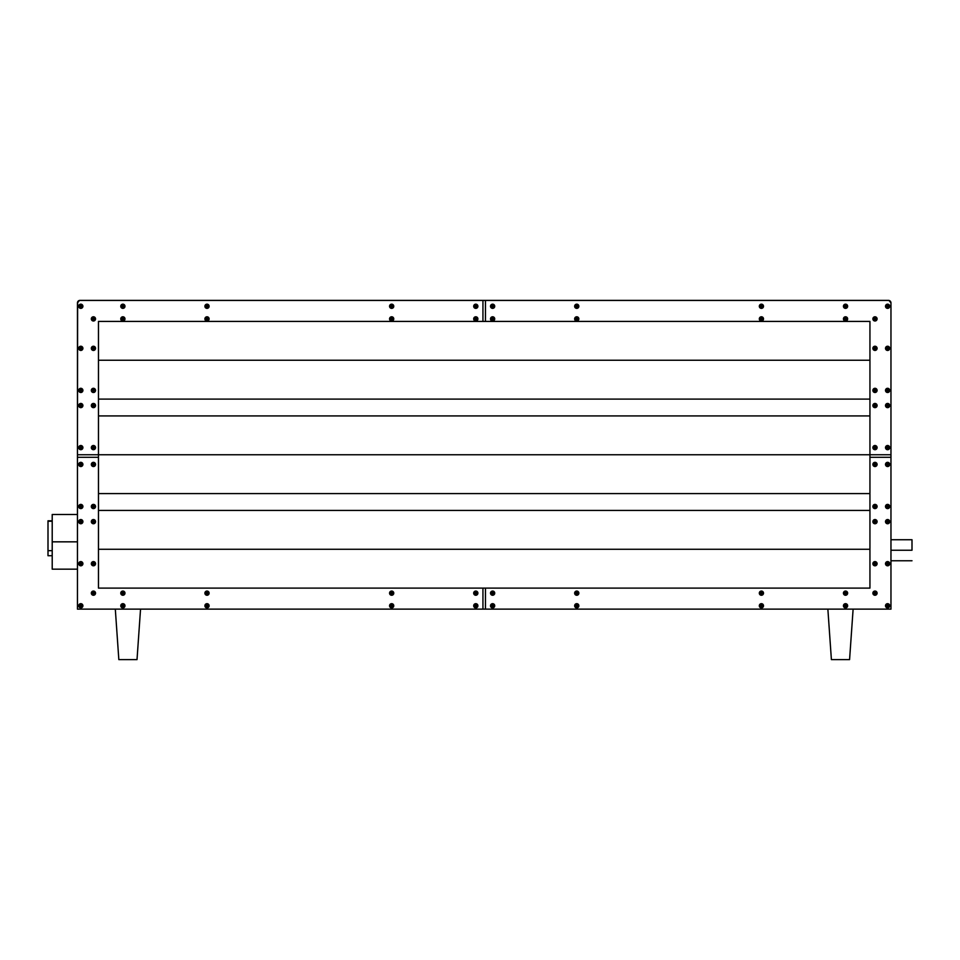 <?xml version="1.0" encoding="UTF-8"?>
<svg xmlns="http://www.w3.org/2000/svg" width="960" height="960" viewBox="0 0 960 960"><rect width="100%" height="100%" fill="white"/><g stroke="black" fill="none" stroke-linecap="round" stroke-linejoin="round"><path stroke-width="1.44" d="M912 550.248L890.964 550.248L912 550.248L912 539.736L912 550.248M52.212 568.656L52.212 541.836L77.448 541.836L52.212 541.836L52.212 569.172L77.448 569.172M885.504 306.276A2.1 2.1 0 0 0 887.604 308.376A2.1 2.1 0 0 0 889.704 306.276L888.444 306.276A0.84 0.84 0 0 1 887.604 307.116A0.84 0.84 0 0 1 886.764 306.276L885.504 306.276L885.66 305.472L887.604 304.176L889.092 304.788L889.704 306.276A2.1 2.1 0 0 1 887.604 308.376A2.1 2.1 0 0 1 885.504 306.276A2.1 2.1 0 0 1 887.604 304.176A2.1 2.1 0 0 1 889.704 306.276L889.092 307.764L887.604 308.376L886.116 307.764L885.504 306.276L887.772 307.104L888.384 305.952L887.436 305.448L886.764 306.276A0.84 0.84 0 0 1 887.604 305.436A0.84 0.84 0 0 1 888.444 306.276L889.704 306.276A2.1 2.1 0 0 0 887.604 304.176A2.1 2.1 0 0 0 885.504 306.276M872.88 318.888A2.1 2.1 0 0 0 874.98 321A2.1 2.1 0 0 0 877.092 318.888L875.82 318.888A0.84 0.84 0 0 1 874.98 319.74A0.84 0.84 0 0 1 874.14 318.888L872.88 318.888L873.036 318.084L874.98 316.788L876.468 317.412L877.092 318.888A2.1 2.1 0 0 1 874.98 321A2.1 2.1 0 0 1 872.88 318.888A2.1 2.1 0 0 1 874.98 316.788A2.1 2.1 0 0 1 877.092 318.888L876.468 320.376L874.98 321L873.492 320.376L872.88 318.888L874.98 319.74L875.76 318.576L874.824 318.072L874.14 318.888A0.84 0.84 0 0 1 874.98 318.048A0.84 0.84 0 0 1 875.82 318.888L877.092 318.888A2.1 2.1 0 0 0 874.98 316.788A2.1 2.1 0 0 0 872.88 318.888M843.432 318.888A2.1 2.1 0 0 0 845.544 321A2.1 2.1 0 0 0 847.644 318.888L846.384 318.888A0.84 0.84 0 0 1 845.544 319.74A0.84 0.84 0 0 1 844.692 318.888L843.432 318.888L843.6 318.084L845.544 316.788L847.02 317.412L847.644 318.888A2.1 2.1 0 0 1 845.544 321A2.1 2.1 0 0 1 843.432 318.888A2.1 2.1 0 0 1 845.544 316.788A2.1 2.1 0 0 1 847.644 318.888L847.02 320.376L845.544 321L844.056 320.376L843.432 318.888L845.544 319.74L846.312 318.576L845.376 318.072L844.692 318.888A0.84 0.84 0 0 1 845.544 318.048A0.84 0.84 0 0 1 846.384 318.888L847.644 318.888A2.1 2.1 0 0 0 845.544 316.788A2.1 2.1 0 0 0 843.432 318.888M843.432 306.276A2.1 2.1 0 0 0 845.544 308.376A2.1 2.1 0 0 0 847.644 306.276L846.384 306.276A0.84 0.84 0 0 1 845.544 307.116A0.84 0.84 0 0 1 844.692 306.276L843.432 306.276L843.6 305.472L845.544 304.176L847.02 304.788L847.644 306.276A2.1 2.1 0 0 1 845.544 308.376A2.1 2.1 0 0 1 843.432 306.276A2.1 2.1 0 0 1 845.544 304.176A2.1 2.1 0 0 1 847.644 306.276L847.02 307.764L845.544 308.376L844.056 307.764L843.432 306.276L845.7 307.104L846.312 305.952L845.376 305.448L844.692 306.276A0.84 0.84 0 0 1 845.544 305.436A0.84 0.84 0 0 1 846.384 306.276L847.644 306.276A2.1 2.1 0 0 0 845.544 304.176A2.1 2.1 0 0 0 843.432 306.276M872.88 348.336A2.1 2.1 0 0 0 874.98 350.448A2.1 2.1 0 0 0 877.092 348.336L875.82 348.336A0.84 0.84 0 0 1 874.98 349.176A0.84 0.84 0 0 1 874.14 348.336L872.88 348.336L873.036 347.532L874.98 346.236L876.468 346.848L877.092 348.336A2.1 2.1 0 0 1 874.98 350.448A2.1 2.1 0 0 1 872.88 348.336A2.1 2.1 0 0 1 874.98 346.236A2.1 2.1 0 0 1 877.092 348.336L876.468 349.824L874.98 350.448L873.492 349.824L872.88 348.336L875.148 349.164L875.76 348.012L874.824 347.508L874.14 348.336A0.84 0.84 0 0 1 874.98 347.496A0.84 0.84 0 0 1 875.82 348.336L877.092 348.336A2.1 2.1 0 0 0 874.98 346.236A2.1 2.1 0 0 0 872.88 348.336M885.504 348.336A2.1 2.1 0 0 0 887.604 350.448A2.1 2.1 0 0 0 889.704 348.336L888.444 348.336A0.84 0.84 0 0 1 887.604 349.176A0.84 0.84 0 0 1 886.764 348.336L885.504 348.336L885.66 347.532L887.604 346.236L889.092 346.848L889.704 348.336A2.1 2.1 0 0 1 887.604 350.448A2.1 2.1 0 0 1 885.504 348.336A2.1 2.1 0 0 1 887.604 346.236A2.1 2.1 0 0 1 889.704 348.336L889.092 349.824L887.604 350.448L886.116 349.824L885.504 348.336L887.772 349.164L888.384 348.012L887.436 347.508L886.764 348.336A0.84 0.84 0 0 1 887.604 347.496A0.84 0.84 0 0 1 888.444 348.336L889.704 348.336A2.1 2.1 0 0 0 887.604 346.236A2.1 2.1 0 0 0 885.504 348.336M872.88 390.408A2.1 2.1 0 0 0 874.98 392.508A2.1 2.1 0 0 0 877.092 390.408L875.82 390.408A0.84 0.84 0 0 1 874.98 391.248A0.84 0.84 0 0 1 874.14 390.408L872.88 390.408L873.036 389.604L874.98 388.296L876.468 388.92L877.092 390.408A2.1 2.1 0 0 1 874.98 392.508A2.1 2.1 0 0 1 872.88 390.408A2.1 2.1 0 0 1 874.98 388.296A2.1 2.1 0 0 1 877.092 390.408L876.468 391.896L874.98 392.508L873.492 391.896L872.88 390.408L874.98 391.248L875.76 390.084L874.824 389.58L874.14 390.408A0.84 0.84 0 0 1 874.98 389.556A0.84 0.84 0 0 1 875.82 390.408L877.092 390.408A2.1 2.1 0 0 0 874.98 388.296A2.1 2.1 0 0 0 872.88 390.408M885.504 390.408A2.1 2.1 0 0 0 887.604 392.508A2.1 2.1 0 0 0 889.704 390.408L888.444 390.408A0.84 0.84 0 0 1 887.604 391.248A0.84 0.84 0 0 1 886.764 390.408L885.504 390.408L885.66 389.604L887.604 388.296L889.092 388.92L889.704 390.408A2.1 2.1 0 0 1 887.604 392.508A2.1 2.1 0 0 1 885.504 390.408A2.1 2.1 0 0 1 887.604 388.296A2.1 2.1 0 0 1 889.704 390.408L889.092 391.896L887.604 392.508L886.116 391.896L885.504 390.408L887.604 391.248L888.384 390.084L887.436 389.58L886.764 390.408A0.84 0.84 0 0 1 887.604 389.556A0.84 0.84 0 0 1 888.444 390.408L889.704 390.408A2.1 2.1 0 0 0 887.604 388.296A2.1 2.1 0 0 0 885.504 390.408M885.504 405.552A2.1 2.1 0 0 0 887.604 407.652A2.1 2.1 0 0 0 889.704 405.552L888.444 405.552A0.84 0.84 0 0 1 887.604 406.392A0.84 0.84 0 0 1 886.764 405.552L885.504 405.552L885.66 404.736L887.604 403.44L889.092 404.064L889.704 405.552A2.1 2.1 0 0 1 887.604 407.652A2.1 2.1 0 0 1 885.504 405.552A2.1 2.1 0 0 1 887.604 403.44A2.1 2.1 0 0 1 889.704 405.552L889.092 407.028L887.604 407.652L886.116 407.028L885.504 405.552L887.604 406.392L888.384 405.228L887.436 404.724L886.764 405.552A0.84 0.84 0 0 1 887.604 404.7A0.84 0.84 0 0 1 888.444 405.552L889.704 405.552A2.1 2.1 0 0 0 887.604 403.44A2.1 2.1 0 0 0 885.504 405.552M872.88 405.552A2.1 2.1 0 0 0 874.98 407.652A2.1 2.1 0 0 0 877.092 405.552L875.82 405.552A0.84 0.84 0 0 1 874.98 406.392A0.84 0.84 0 0 1 874.14 405.552L872.88 405.552L873.036 404.736L874.98 403.44L876.468 404.064L877.092 405.552A2.1 2.1 0 0 1 874.98 407.652A2.1 2.1 0 0 1 872.88 405.552A2.1 2.1 0 0 1 874.98 403.44A2.1 2.1 0 0 1 877.092 405.552L876.468 407.028L874.98 407.652L873.492 407.028L872.88 405.552L874.98 406.392L875.76 405.228L874.824 404.724L874.14 405.552A0.84 0.84 0 0 1 874.98 404.7A0.84 0.84 0 0 1 875.82 405.552L877.092 405.552A2.1 2.1 0 0 0 874.98 403.44A2.1 2.1 0 0 0 872.88 405.552M759.312 318.888A2.1 2.1 0 0 0 761.412 321A2.1 2.1 0 0 0 763.512 318.888L762.252 318.888A0.84 0.84 0 0 1 761.412 319.74A0.84 0.84 0 0 1 760.572 318.888L759.312 318.888L759.468 318.084L761.412 316.788L762.9 317.412L763.512 318.888A2.1 2.1 0 0 1 761.412 321A2.1 2.1 0 0 1 759.312 318.888A2.1 2.1 0 0 1 761.412 316.788A2.1 2.1 0 0 1 763.512 318.888L762.9 320.376L761.412 321L759.924 320.376L759.312 318.888L761.412 319.74L762.192 318.576L761.244 318.072L760.572 318.888A0.84 0.84 0 0 1 761.412 318.048A0.84 0.84 0 0 1 762.252 318.888L763.512 318.888A2.1 2.1 0 0 0 761.412 316.788A2.1 2.1 0 0 0 759.312 318.888M759.312 306.276A2.1 2.1 0 0 0 761.412 308.376A2.1 2.1 0 0 0 763.512 306.276L762.252 306.276A0.84 0.84 0 0 1 761.412 307.116A0.84 0.84 0 0 1 760.572 306.276L759.312 306.276L759.468 305.472L761.412 304.176L762.9 304.788L763.512 306.276A2.1 2.1 0 0 1 761.412 308.376A2.1 2.1 0 0 1 759.312 306.276A2.1 2.1 0 0 1 761.412 304.176A2.1 2.1 0 0 1 763.512 306.276L762.9 307.764L761.412 308.376L759.924 307.764L759.312 306.276L761.58 307.104L762.192 305.952L761.244 305.448L760.572 306.276A0.84 0.84 0 0 1 761.412 305.436A0.84 0.84 0 0 1 762.252 306.276L763.512 306.276A2.1 2.1 0 0 0 761.412 304.176A2.1 2.1 0 0 0 759.312 306.276M574.644 306.276A2.1 2.1 0 0 0 576.744 308.376A2.1 2.1 0 0 0 578.856 306.276L577.584 306.276A0.84 0.84 0 0 1 576.744 307.116A0.84 0.84 0 0 1 575.904 306.276L574.644 306.276L574.8 305.472L576.744 304.176L578.232 304.788L578.856 306.276A2.1 2.1 0 0 1 576.744 308.376A2.1 2.1 0 0 1 574.644 306.276A2.1 2.1 0 0 1 576.744 304.176A2.1 2.1 0 0 1 578.856 306.276L578.232 307.764L576.744 308.376L575.256 307.764L574.644 306.276L576.912 307.104L577.524 305.952L576.588 305.448L575.904 306.276A0.84 0.84 0 0 1 576.744 305.436A0.84 0.84 0 0 1 577.584 306.276L578.856 306.276A2.1 2.1 0 0 0 576.744 304.176A2.1 2.1 0 0 0 574.644 306.276M574.644 318.888A2.1 2.1 0 0 0 576.744 321A2.1 2.1 0 0 0 578.856 318.888L577.584 318.888A0.84 0.84 0 0 1 576.744 319.74A0.84 0.84 0 0 1 575.904 318.888L574.644 318.888L574.8 318.084L576.744 316.788L578.232 317.412L578.856 318.888A2.1 2.1 0 0 1 576.744 321A2.1 2.1 0 0 1 574.644 318.888A2.1 2.1 0 0 1 576.744 316.788A2.1 2.1 0 0 1 578.856 318.888L578.232 320.376L576.744 321L575.256 320.376L574.644 318.888L576.744 319.74L577.524 318.576L576.588 318.072L575.904 318.888A0.84 0.84 0 0 1 576.744 318.048A0.84 0.84 0 0 1 577.584 318.888L578.856 318.888A2.1 2.1 0 0 0 576.744 316.788A2.1 2.1 0 0 0 574.644 318.888M490.512 318.888A2.1 2.1 0 0 0 492.624 321A2.1 2.1 0 0 0 494.724 318.888L493.464 318.888A0.84 0.84 0 0 1 492.624 319.74A0.84 0.84 0 0 1 491.772 318.888L490.512 318.888L490.68 318.084L492.624 316.788L494.112 317.412L494.724 318.888A2.1 2.1 0 0 1 492.624 321A2.1 2.1 0 0 1 490.512 318.888A2.1 2.1 0 0 1 492.624 316.788A2.1 2.1 0 0 1 494.724 318.888L494.112 320.376L492.624 321L491.136 320.376L490.512 318.888L492.624 319.74L493.392 318.576L492.456 318.072L491.772 318.888A0.84 0.84 0 0 1 492.624 318.048A0.84 0.84 0 0 1 493.464 318.888L494.724 318.888A2.1 2.1 0 0 0 492.624 316.788A2.1 2.1 0 0 0 490.512 318.888M490.512 306.276A2.1 2.1 0 0 0 492.624 308.376A2.1 2.1 0 0 0 494.724 306.276L493.464 306.276A0.84 0.84 0 0 1 492.624 307.116A0.84 0.84 0 0 1 491.772 306.276L490.512 306.276L490.68 305.472L492.624 304.176L494.112 304.788L494.724 306.276A2.1 2.1 0 0 1 492.624 308.376A2.1 2.1 0 0 1 490.512 306.276A2.1 2.1 0 0 1 492.624 304.176A2.1 2.1 0 0 1 494.724 306.276L494.112 307.764L492.624 308.376L491.136 307.764L490.512 306.276L492.78 307.104L493.392 305.952L492.456 305.448L491.772 306.276A0.84 0.84 0 0 1 492.624 305.436A0.84 0.84 0 0 1 493.464 306.276L494.724 306.276A2.1 2.1 0 0 0 492.624 304.176A2.1 2.1 0 0 0 490.512 306.276M885.504 447.612A2.1 2.1 0 0 0 887.604 449.712A2.1 2.1 0 0 0 889.704 447.612L888.444 447.612A0.84 0.84 0 0 1 887.604 448.452A0.84 0.84 0 0 1 886.764 447.612L885.504 447.612L885.66 446.808L887.604 445.512L889.092 446.124L889.704 447.612A2.1 2.1 0 0 1 887.604 449.712A2.1 2.1 0 0 1 885.504 447.612A2.1 2.1 0 0 1 887.604 445.512A2.1 2.1 0 0 1 889.704 447.612L889.092 449.1L887.604 449.712L886.116 449.1L885.504 447.612L887.772 448.44L888.384 447.288L887.436 446.784L886.764 447.612A0.84 0.84 0 0 1 887.604 446.772A0.84 0.84 0 0 1 888.444 447.612L889.704 447.612A2.1 2.1 0 0 0 887.604 445.512A2.1 2.1 0 0 0 885.504 447.612M872.88 447.612A2.1 2.1 0 0 0 874.98 449.712A2.1 2.1 0 0 0 877.092 447.612L875.82 447.612A0.84 0.84 0 0 1 874.98 448.452A0.84 0.84 0 0 1 874.14 447.612L872.88 447.612L873.036 446.808L874.98 445.512L876.468 446.124L877.092 447.612A2.1 2.1 0 0 1 874.98 449.712A2.1 2.1 0 0 1 872.88 447.612A2.1 2.1 0 0 1 874.98 445.512A2.1 2.1 0 0 1 877.092 447.612L876.468 449.1L874.98 449.712L873.492 449.1L872.88 447.612L875.148 448.44L875.76 447.288L874.824 446.784L874.14 447.612A0.84 0.84 0 0 1 874.98 446.772A0.84 0.84 0 0 1 875.82 447.612L877.092 447.612A2.1 2.1 0 0 0 874.98 445.512A2.1 2.1 0 0 0 872.88 447.612M78.708 306.276A2.1 2.1 0 0 0 80.808 308.376A2.1 2.1 0 0 0 82.908 306.276L81.648 306.276A0.84 0.84 0 0 1 80.808 307.116A0.84 0.84 0 0 1 79.968 306.276L78.708 306.276L78.864 305.472L80.808 304.176L82.296 304.788L82.908 306.276A2.1 2.1 0 0 1 80.808 308.376A2.1 2.1 0 0 1 78.708 306.276A2.1 2.1 0 0 1 80.808 304.176A2.1 2.1 0 0 1 82.908 306.276L82.296 307.764L80.808 308.376L79.32 307.764L78.708 306.276L80.976 307.104L81.588 305.952L80.64 305.448L79.968 306.276A0.84 0.84 0 0 1 80.808 305.436A0.84 0.84 0 0 1 81.648 306.276L82.908 306.276A2.1 2.1 0 0 0 80.808 304.176A2.1 2.1 0 0 0 78.708 306.276M91.332 318.888A2.1 2.1 0 0 0 93.432 321A2.1 2.1 0 0 0 95.532 318.888L94.272 318.888A0.84 0.84 0 0 1 93.432 319.74A0.84 0.84 0 0 1 92.592 318.888L91.332 318.888L91.488 318.084L93.432 316.788L94.92 317.412L95.532 318.888A2.1 2.1 0 0 1 93.432 321A2.1 2.1 0 0 1 91.332 318.888A2.1 2.1 0 0 1 93.432 316.788A2.1 2.1 0 0 1 95.532 318.888L94.92 320.376L93.432 321L91.944 320.376L91.332 318.888L93.432 319.74L94.212 318.576L93.264 318.072L92.592 318.888A0.84 0.84 0 0 1 93.432 318.048A0.84 0.84 0 0 1 94.272 318.888L95.532 318.888A2.1 2.1 0 0 0 93.432 316.788A2.1 2.1 0 0 0 91.332 318.888M120.768 318.888A2.1 2.1 0 0 0 122.88 321A2.1 2.1 0 0 0 124.98 318.888L123.72 318.888A0.84 0.84 0 0 1 122.88 319.74A0.84 0.84 0 0 1 122.028 318.888L120.768 318.888L120.936 318.084L122.88 316.788L124.356 317.412L124.98 318.888A2.1 2.1 0 0 1 122.88 321A2.1 2.1 0 0 1 120.768 318.888A2.1 2.1 0 0 1 122.88 316.788A2.1 2.1 0 0 1 124.98 318.888L124.356 320.376L122.88 321L121.392 320.376L120.768 318.888L122.88 319.74L123.648 318.576L122.712 318.072L122.028 318.888A0.84 0.84 0 0 1 122.88 318.048A0.84 0.84 0 0 1 123.72 318.888L124.98 318.888A2.1 2.1 0 0 0 122.88 316.788A2.1 2.1 0 0 0 120.768 318.888M120.768 306.276A2.1 2.1 0 0 0 122.88 308.376A2.1 2.1 0 0 0 124.98 306.276L123.72 306.276A0.84 0.84 0 0 1 122.88 307.116A0.84 0.84 0 0 1 122.028 306.276L120.768 306.276L120.936 305.472L122.88 304.176L124.356 304.788L124.98 306.276A2.1 2.1 0 0 1 122.88 308.376A2.1 2.1 0 0 1 120.768 306.276A2.1 2.1 0 0 1 122.88 304.176A2.1 2.1 0 0 1 124.98 306.276L124.356 307.764L122.88 308.376L121.392 307.764L120.768 306.276L123.036 307.104L123.648 305.952L122.712 305.448L122.028 306.276A0.84 0.84 0 0 1 122.88 305.436A0.84 0.84 0 0 1 123.72 306.276L124.98 306.276A2.1 2.1 0 0 0 122.88 304.176A2.1 2.1 0 0 0 120.768 306.276M91.332 348.336A2.1 2.1 0 0 0 93.432 350.448A2.1 2.1 0 0 0 95.532 348.336L94.272 348.336A0.84 0.84 0 0 1 93.432 349.176A0.84 0.84 0 0 1 92.592 348.336L91.332 348.336L91.488 347.532L93.432 346.236L94.92 346.848L95.532 348.336A2.1 2.1 0 0 1 93.432 350.448A2.1 2.1 0 0 1 91.332 348.336A2.1 2.1 0 0 1 93.432 346.236A2.1 2.1 0 0 1 95.532 348.336L94.92 349.824L93.432 350.448L91.944 349.824L91.332 348.336L93.588 349.164L94.212 348.012L93.264 347.508L92.592 348.336A0.84 0.84 0 0 1 93.432 347.496A0.84 0.84 0 0 1 94.272 348.336L95.532 348.336A2.1 2.1 0 0 0 93.432 346.236A2.1 2.1 0 0 0 91.332 348.336M78.708 348.336A2.1 2.1 0 0 0 80.808 350.448A2.1 2.1 0 0 0 82.908 348.336L81.648 348.336A0.84 0.84 0 0 1 80.808 349.176A0.84 0.84 0 0 1 79.968 348.336L78.708 348.336L78.864 347.532L80.808 346.236L82.296 346.848L82.908 348.336A2.1 2.1 0 0 1 80.808 350.448A2.1 2.1 0 0 1 78.708 348.336A2.1 2.1 0 0 1 80.808 346.236A2.1 2.1 0 0 1 82.908 348.336L82.296 349.824L80.808 350.448L79.32 349.824L78.708 348.336L80.976 349.164L81.588 348.012L80.64 347.508L79.968 348.336A0.84 0.84 0 0 1 80.808 347.496A0.84 0.84 0 0 1 81.648 348.336L82.908 348.336A2.1 2.1 0 0 0 80.808 346.236A2.1 2.1 0 0 0 78.708 348.336M91.332 390.408A2.1 2.1 0 0 0 93.432 392.508A2.1 2.1 0 0 0 95.532 390.408L94.272 390.408A0.84 0.84 0 0 1 93.432 391.248A0.84 0.84 0 0 1 92.592 390.408L91.332 390.408L91.488 389.604L93.432 388.296L94.92 388.92L95.532 390.408A2.1 2.1 0 0 1 93.432 392.508A2.1 2.1 0 0 1 91.332 390.408A2.1 2.1 0 0 1 93.432 388.296A2.1 2.1 0 0 1 95.532 390.408L94.92 391.896L93.432 392.508L91.944 391.896L91.332 390.408L93.432 391.248L94.212 390.084L93.264 389.58L92.592 390.408A0.84 0.84 0 0 1 93.432 389.556A0.84 0.84 0 0 1 94.272 390.408L95.532 390.408A2.1 2.1 0 0 0 93.432 388.296A2.1 2.1 0 0 0 91.332 390.408M78.708 390.408A2.1 2.1 0 0 0 80.808 392.508A2.1 2.1 0 0 0 82.908 390.408L81.648 390.408A0.84 0.84 0 0 1 80.808 391.248A0.84 0.84 0 0 1 79.968 390.408L78.708 390.408L78.864 389.604L80.808 388.296L82.296 388.92L82.908 390.408A2.1 2.1 0 0 1 80.808 392.508A2.1 2.1 0 0 1 78.708 390.408A2.1 2.1 0 0 1 80.808 388.296A2.1 2.1 0 0 1 82.908 390.408L82.296 391.896L80.808 392.508L79.32 391.896L78.708 390.408L80.808 391.248L81.588 390.084L80.64 389.58L79.968 390.408A0.84 0.84 0 0 1 80.808 389.556A0.84 0.84 0 0 1 81.648 390.408L82.908 390.408A2.1 2.1 0 0 0 80.808 388.296A2.1 2.1 0 0 0 78.708 390.408M78.708 405.552A2.1 2.1 0 0 0 80.808 407.652A2.1 2.1 0 0 0 82.908 405.552L81.648 405.552A0.84 0.84 0 0 1 80.808 406.392A0.84 0.84 0 0 1 79.968 405.552L78.708 405.552L78.864 404.736L80.808 403.44L82.296 404.064L82.908 405.552A2.1 2.1 0 0 1 80.808 407.652A2.1 2.1 0 0 1 78.708 405.552A2.1 2.1 0 0 1 80.808 403.44A2.1 2.1 0 0 1 82.908 405.552L82.296 407.028L80.808 407.652L79.32 407.028L78.708 405.552L80.808 406.392L81.588 405.228L80.64 404.724L79.968 405.552A0.84 0.84 0 0 1 80.808 404.7A0.84 0.84 0 0 1 81.648 405.552L82.908 405.552A2.1 2.1 0 0 0 80.808 403.44A2.1 2.1 0 0 0 78.708 405.552M91.332 405.552A2.1 2.1 0 0 0 93.432 407.652A2.1 2.1 0 0 0 95.532 405.552L94.272 405.552A0.84 0.84 0 0 1 93.432 406.392A0.84 0.84 0 0 1 92.592 405.552L91.332 405.552L91.488 404.736L93.432 403.44L94.92 404.064L95.532 405.552A2.1 2.1 0 0 1 93.432 407.652A2.1 2.1 0 0 1 91.332 405.552A2.1 2.1 0 0 1 93.432 403.44A2.1 2.1 0 0 1 95.532 405.552L94.92 407.028L93.432 407.652L91.944 407.028L91.332 405.552L93.432 406.392L94.212 405.228L93.264 404.724L92.592 405.552A0.84 0.84 0 0 1 93.432 404.7A0.84 0.84 0 0 1 94.272 405.552L95.532 405.552A2.1 2.1 0 0 0 93.432 403.44A2.1 2.1 0 0 0 91.332 405.552M204.9 318.888A2.1 2.1 0 0 0 207 321A2.1 2.1 0 0 0 209.112 318.888L207.84 318.888A0.84 0.84 0 0 1 207 319.74A0.84 0.84 0 0 1 206.16 318.888L204.9 318.888L205.056 318.084L207 316.788L208.488 317.412L209.112 318.888A2.1 2.1 0 0 1 207 321A2.1 2.1 0 0 1 204.9 318.888A2.1 2.1 0 0 1 207 316.788A2.1 2.1 0 0 1 209.112 318.888L208.488 320.376L207 321L205.512 320.376L204.9 318.888L207 319.74L207.78 318.576L206.844 318.072L206.16 318.888A0.84 0.84 0 0 1 207 318.048A0.84 0.84 0 0 1 207.84 318.888L209.112 318.888A2.1 2.1 0 0 0 207 316.788A2.1 2.1 0 0 0 204.9 318.888M204.9 306.276A2.1 2.1 0 0 0 207 308.376A2.1 2.1 0 0 0 209.112 306.276L207.84 306.276A0.84 0.84 0 0 1 207 307.116A0.84 0.84 0 0 1 206.16 306.276L204.9 306.276L205.056 305.472L207 304.176L208.488 304.788L209.112 306.276A2.1 2.1 0 0 1 207 308.376A2.1 2.1 0 0 1 204.9 306.276A2.1 2.1 0 0 1 207 304.176A2.1 2.1 0 0 1 209.112 306.276L208.488 307.764L207 308.376L205.512 307.764L204.9 306.276L207.168 307.104L207.78 305.952L206.844 305.448L206.16 306.276A0.84 0.84 0 0 1 207 305.436A0.84 0.84 0 0 1 207.84 306.276L209.112 306.276A2.1 2.1 0 0 0 207 304.176A2.1 2.1 0 0 0 204.9 306.276M389.556 306.276A2.1 2.1 0 0 0 391.668 308.376A2.1 2.1 0 0 0 393.768 306.276L392.508 306.276A0.84 0.84 0 0 1 391.668 307.116A0.84 0.84 0 0 1 390.828 306.276L389.556 306.276L389.724 305.472L391.668 304.176L393.156 304.788L393.768 306.276A2.1 2.1 0 0 1 391.668 308.376A2.1 2.1 0 0 1 389.556 306.276A2.1 2.1 0 0 1 391.668 304.176A2.1 2.1 0 0 1 393.768 306.276L393.156 307.764L391.668 308.376L390.18 307.764L389.556 306.276L391.824 307.104L392.448 305.952L391.5 305.448L390.828 306.276A0.84 0.84 0 0 1 391.668 305.436A0.84 0.84 0 0 1 392.508 306.276L393.768 306.276A2.1 2.1 0 0 0 391.668 304.176A2.1 2.1 0 0 0 389.556 306.276M389.556 318.888A2.1 2.1 0 0 0 391.668 321A2.1 2.1 0 0 0 393.768 318.888L392.508 318.888A0.84 0.84 0 0 1 391.668 319.74A0.84 0.84 0 0 1 390.828 318.888L389.556 318.888L389.724 318.084L391.668 316.788L393.156 317.412L393.768 318.888A2.1 2.1 0 0 1 391.668 321A2.1 2.1 0 0 1 389.556 318.888A2.1 2.1 0 0 1 391.668 316.788A2.1 2.1 0 0 1 393.768 318.888L393.156 320.376L391.668 321L390.18 320.376L389.556 318.888L391.668 319.74L392.448 318.576L391.5 318.072L390.828 318.888A0.84 0.84 0 0 1 391.668 318.048A0.84 0.84 0 0 1 392.508 318.888L393.768 318.888A2.1 2.1 0 0 0 391.668 316.788A2.1 2.1 0 0 0 389.556 318.888M473.688 318.888A2.1 2.1 0 0 0 475.788 321A2.1 2.1 0 0 0 477.9 318.888L476.64 318.888A0.84 0.84 0 0 1 475.788 319.74A0.84 0.84 0 0 1 474.948 318.888L473.688 318.888L473.856 318.084L475.788 316.788L477.276 317.412L477.9 318.888A2.1 2.1 0 0 1 475.788 321A2.1 2.1 0 0 1 473.688 318.888A2.1 2.1 0 0 1 475.788 316.788A2.1 2.1 0 0 1 477.9 318.888L477.276 320.376L475.788 321L474.312 320.376L473.688 318.888L475.788 319.74L476.568 318.576L475.632 318.072L474.948 318.888A0.84 0.84 0 0 1 475.788 318.048A0.84 0.84 0 0 1 476.64 318.888L477.9 318.888A2.1 2.1 0 0 0 475.788 316.788A2.1 2.1 0 0 0 473.688 318.888M473.688 306.276A2.1 2.1 0 0 0 475.788 308.376A2.1 2.1 0 0 0 477.9 306.276L476.64 306.276A0.84 0.84 0 0 1 475.788 307.116A0.84 0.84 0 0 1 474.948 306.276L473.688 306.276L473.856 305.472L475.788 304.176L477.276 304.788L477.9 306.276A2.1 2.1 0 0 1 475.788 308.376A2.1 2.1 0 0 1 473.688 306.276A2.1 2.1 0 0 1 475.788 304.176A2.1 2.1 0 0 1 477.9 306.276L477.276 307.764L475.788 308.376L474.312 307.764L473.688 306.276L475.956 307.104L476.568 305.952L475.632 305.448L474.948 306.276A0.84 0.84 0 0 1 475.788 305.436A0.84 0.84 0 0 1 476.64 306.276L477.9 306.276A2.1 2.1 0 0 0 475.788 304.176A2.1 2.1 0 0 0 473.688 306.276M78.708 447.612A2.1 2.1 0 0 0 80.808 449.712A2.1 2.1 0 0 0 82.908 447.612L81.648 447.612A0.84 0.84 0 0 1 80.808 448.452A0.84 0.84 0 0 1 79.968 447.612L78.708 447.612L78.864 446.808L80.808 445.512L82.296 446.124L82.908 447.612A2.1 2.1 0 0 1 80.808 449.712A2.1 2.1 0 0 1 78.708 447.612A2.1 2.1 0 0 1 80.808 445.512A2.1 2.1 0 0 1 82.908 447.612L82.296 449.1L80.808 449.712L79.32 449.1L78.708 447.612L80.976 448.44L81.588 447.288L80.64 446.784L79.968 447.612A0.84 0.84 0 0 1 80.808 446.772A0.84 0.84 0 0 1 81.648 447.612L82.908 447.612A2.1 2.1 0 0 0 80.808 445.512A2.1 2.1 0 0 0 78.708 447.612M91.332 447.612A2.1 2.1 0 0 0 93.432 449.712A2.1 2.1 0 0 0 95.532 447.612L94.272 447.612A0.84 0.84 0 0 1 93.432 448.452A0.84 0.84 0 0 1 92.592 447.612L91.332 447.612L91.488 446.808L93.432 445.512L94.92 446.124L95.532 447.612A2.1 2.1 0 0 1 93.432 449.712A2.1 2.1 0 0 1 91.332 447.612A2.1 2.1 0 0 1 93.432 445.512A2.1 2.1 0 0 1 95.532 447.612L94.92 449.1L93.432 449.712L91.944 449.1L91.332 447.612L93.588 448.44L94.212 447.288L93.264 446.784L92.592 447.612A0.84 0.84 0 0 1 93.432 446.772A0.84 0.84 0 0 1 94.272 447.612L95.532 447.612A2.1 2.1 0 0 0 93.432 445.512A2.1 2.1 0 0 0 91.332 447.612M78.708 605.772A2.1 2.1 0 0 0 80.808 607.872A2.1 2.1 0 0 0 82.908 605.772L81.648 605.772A0.84 0.84 0 0 1 80.808 606.612A0.84 0.84 0 0 1 79.968 605.772L78.708 605.772L78.864 604.968L80.808 603.672L82.296 604.284L82.908 605.772A2.1 2.1 0 0 1 80.808 607.872A2.1 2.1 0 0 1 78.708 605.772A2.1 2.1 0 0 1 80.808 603.672A2.1 2.1 0 0 1 82.908 605.772L82.296 607.26L80.808 607.872L79.32 607.26L78.708 605.772L80.976 606.6L81.588 605.448L80.64 604.944L79.968 605.772A0.84 0.84 0 0 1 80.808 604.932A0.84 0.84 0 0 1 81.648 605.772L82.908 605.772A2.1 2.1 0 0 0 80.808 603.672A2.1 2.1 0 0 0 78.708 605.772M91.332 593.148A2.1 2.1 0 0 0 93.432 595.26A2.1 2.1 0 0 0 95.532 593.148L94.272 593.148A0.84 0.84 0 0 1 93.432 594A0.84 0.84 0 0 1 92.592 593.148L91.332 593.148L91.5 592.308L93.432 591.048L94.92 591.66L95.532 593.148A2.1 2.1 0 0 1 93.432 595.26A2.1 2.1 0 0 1 91.332 593.148A2.1 2.1 0 0 1 93.432 591.048A2.1 2.1 0 0 1 95.532 593.148L94.92 594.636L93.432 595.26L91.944 594.636L91.332 593.148L93.432 594L94.212 592.836L93.264 592.332L92.592 593.148A0.84 0.84 0 0 1 93.432 592.308A0.84 0.84 0 0 1 94.272 593.148L95.532 593.148A2.1 2.1 0 0 0 93.432 591.048A2.1 2.1 0 0 0 91.332 593.148M120.768 593.148A2.1 2.1 0 0 0 122.88 595.26A2.1 2.1 0 0 0 124.98 593.148L123.72 593.148A0.84 0.84 0 0 1 122.88 594A0.84 0.84 0 0 1 122.028 593.148L120.768 593.148L120.936 592.344L122.88 591.048L124.356 591.66L124.98 593.148A2.1 2.1 0 0 1 122.88 595.26A2.1 2.1 0 0 1 120.768 593.148A2.1 2.1 0 0 1 122.88 591.048A2.1 2.1 0 0 1 124.98 593.148L124.356 594.636L122.88 595.26L121.392 594.636L120.768 593.148L122.88 594L123.648 592.836L122.712 592.332L122.028 593.148A0.84 0.84 0 0 1 122.88 592.308A0.84 0.84 0 0 1 123.72 593.148L124.98 593.148A2.1 2.1 0 0 0 122.88 591.048A2.1 2.1 0 0 0 120.768 593.148M120.768 605.772A2.1 2.1 0 0 0 122.88 607.872A2.1 2.1 0 0 0 124.98 605.772L123.72 605.772A0.84 0.84 0 0 1 122.88 606.612A0.84 0.84 0 0 1 122.028 605.772L120.768 605.772L120.936 604.968L122.88 603.672L124.356 604.284L124.98 605.772A2.1 2.1 0 0 1 122.88 607.872A2.1 2.1 0 0 1 120.768 605.772A2.1 2.1 0 0 1 122.88 603.672A2.1 2.1 0 0 1 124.98 605.772L124.356 607.26L122.88 607.872L121.392 607.26L120.768 605.772L123.036 606.6L123.648 605.448L122.712 604.944L122.028 605.772A0.84 0.84 0 0 1 122.88 604.932A0.84 0.84 0 0 1 123.72 605.772L124.98 605.772A2.1 2.1 0 0 0 122.88 603.672A2.1 2.1 0 0 0 120.768 605.772M91.332 563.712A2.1 2.1 0 0 0 93.432 565.812A2.1 2.1 0 0 0 95.532 563.712L94.272 563.712A0.84 0.84 0 0 1 93.432 564.552A0.84 0.84 0 0 1 92.592 563.712L91.332 563.712L91.488 562.908L93.432 561.6L94.92 562.224L95.532 563.712A2.1 2.1 0 0 1 93.432 565.812A2.1 2.1 0 0 1 91.332 563.712A2.1 2.1 0 0 1 93.432 561.6A2.1 2.1 0 0 1 95.532 563.712L94.92 565.2L93.432 565.812L91.944 565.2L91.332 563.712L93.432 564.552L94.212 563.388L93.264 562.884L92.592 563.712A0.84 0.84 0 0 1 93.432 562.872A0.84 0.84 0 0 1 94.272 563.712L95.532 563.712A2.1 2.1 0 0 0 93.432 561.6A2.1 2.1 0 0 0 91.332 563.712M78.708 563.712A2.1 2.1 0 0 0 80.808 565.812A2.1 2.1 0 0 0 82.908 563.712L81.648 563.712A0.84 0.84 0 0 1 80.808 564.552A0.84 0.84 0 0 1 79.968 563.712L78.708 563.712L78.864 562.908L80.808 561.6L82.296 562.224L82.908 563.712A2.1 2.1 0 0 1 80.808 565.812A2.1 2.1 0 0 1 78.708 563.712A2.1 2.1 0 0 1 80.808 561.6A2.1 2.1 0 0 1 82.908 563.712L82.296 565.2L80.808 565.812L79.32 565.2L78.708 563.712L80.808 564.552L81.588 563.388L80.64 562.884L79.968 563.712A0.84 0.84 0 0 1 80.808 562.872A0.84 0.84 0 0 1 81.648 563.712L82.908 563.712A2.1 2.1 0 0 0 80.808 561.6A2.1 2.1 0 0 0 78.708 563.712M91.332 521.64A2.1 2.1 0 0 0 93.432 523.752A2.1 2.1 0 0 0 95.532 521.64L94.272 521.64A0.84 0.84 0 0 1 93.432 522.48A0.84 0.84 0 0 1 92.592 521.64L91.332 521.64L91.488 520.836L93.432 519.54L94.92 520.152L95.532 521.64A2.1 2.1 0 0 1 93.432 523.752A2.1 2.1 0 0 1 91.332 521.64A2.1 2.1 0 0 1 93.432 519.54A2.1 2.1 0 0 1 95.532 521.64L94.92 523.128L93.432 523.752L91.944 523.128L91.332 521.64L93.588 522.468L94.212 521.316L93.264 520.824L92.592 521.64A0.84 0.84 0 0 1 93.432 520.8A0.84 0.84 0 0 1 94.272 521.64L95.532 521.64A2.1 2.1 0 0 0 93.432 519.54A2.1 2.1 0 0 0 91.332 521.64M78.708 521.64A2.1 2.1 0 0 0 80.808 523.752A2.1 2.1 0 0 0 82.908 521.64L81.648 521.64A0.84 0.84 0 0 1 80.808 522.48A0.84 0.84 0 0 1 79.968 521.64L78.708 521.64L78.864 520.836L80.808 519.54L82.296 520.152L82.908 521.64A2.1 2.1 0 0 1 80.808 523.752A2.1 2.1 0 0 1 78.708 521.64A2.1 2.1 0 0 1 80.808 519.54A2.1 2.1 0 0 1 82.908 521.64L82.296 523.128L80.808 523.752L79.32 523.128L78.708 521.64L80.976 522.468L81.588 521.316L80.64 520.824L79.968 521.64A0.84 0.84 0 0 1 80.808 520.8A0.84 0.84 0 0 1 81.648 521.64L82.908 521.64A2.1 2.1 0 0 0 80.808 519.54A2.1 2.1 0 0 0 78.708 521.64M78.708 506.496A2.1 2.1 0 0 0 80.808 508.608A2.1 2.1 0 0 0 82.908 506.496L81.648 506.496A0.84 0.84 0 0 1 80.808 507.336A0.84 0.84 0 0 1 79.968 506.496L78.708 506.496L78.864 505.692L80.808 504.396L82.296 505.008L82.908 506.496A2.1 2.1 0 0 1 80.808 508.608A2.1 2.1 0 0 1 78.708 506.496A2.1 2.1 0 0 1 80.808 504.396A2.1 2.1 0 0 1 82.908 506.496L82.296 507.984L80.808 508.608L79.32 507.984L78.708 506.496L80.976 507.324L81.588 506.184L80.64 505.68L79.968 506.496A0.84 0.84 0 0 1 80.808 505.656A0.84 0.84 0 0 1 81.648 506.496L82.908 506.496A2.1 2.1 0 0 0 80.808 504.396A2.1 2.1 0 0 0 78.708 506.496M91.332 506.496A2.1 2.1 0 0 0 93.432 508.608A2.1 2.1 0 0 0 95.532 506.496L94.272 506.496A0.84 0.84 0 0 1 93.432 507.336A0.84 0.84 0 0 1 92.592 506.496L91.332 506.496L91.488 505.692L93.432 504.396L94.92 505.008L95.532 506.496A2.1 2.1 0 0 1 93.432 508.608A2.1 2.1 0 0 1 91.332 506.496A2.1 2.1 0 0 1 93.432 504.396A2.1 2.1 0 0 1 95.532 506.496L94.92 507.984L93.432 508.608L91.944 507.984L91.332 506.496L93.588 507.324L94.212 506.184L93.264 505.68L92.592 506.496A0.84 0.84 0 0 1 93.432 505.656A0.84 0.84 0 0 1 94.272 506.496L95.532 506.496A2.1 2.1 0 0 0 93.432 504.396A2.1 2.1 0 0 0 91.332 506.496M204.9 593.148A2.1 2.1 0 0 0 207 595.26A2.1 2.1 0 0 0 209.112 593.148L207.84 593.148A0.84 0.84 0 0 1 207 594A0.84 0.84 0 0 1 206.16 593.148L204.9 593.148L205.056 592.344L207 591.048L208.488 591.66L209.112 593.148A2.1 2.1 0 0 1 207 595.26A2.1 2.1 0 0 1 204.9 593.148A2.1 2.1 0 0 1 207 591.048A2.1 2.1 0 0 1 209.112 593.148L208.488 594.636L207 595.26L205.512 594.636L204.9 593.148L207 594L207.78 592.836L206.844 592.332L206.16 593.148A0.84 0.84 0 0 1 207 592.308A0.84 0.84 0 0 1 207.84 593.148L209.112 593.148A2.1 2.1 0 0 0 207 591.048A2.1 2.1 0 0 0 204.9 593.148M204.9 605.772A2.1 2.1 0 0 0 207 607.872A2.1 2.1 0 0 0 209.112 605.772L207.84 605.772A0.84 0.84 0 0 1 207 606.612A0.84 0.84 0 0 1 206.16 605.772L204.9 605.772L205.056 604.968L207 603.672L208.488 604.284L209.112 605.772A2.1 2.1 0 0 1 207 607.872A2.1 2.1 0 0 1 204.9 605.772A2.1 2.1 0 0 1 207 603.672A2.1 2.1 0 0 1 209.112 605.772L208.488 607.26L207 607.872L205.512 607.26L204.9 605.772L207.168 606.6L207.78 605.448L206.844 604.944L206.16 605.772A0.84 0.84 0 0 1 207 604.932A0.84 0.84 0 0 1 207.84 605.772L209.112 605.772A2.1 2.1 0 0 0 207 603.672A2.1 2.1 0 0 0 204.9 605.772M389.556 605.772A2.1 2.1 0 0 0 391.668 607.872A2.1 2.1 0 0 0 393.768 605.772L392.508 605.772A0.84 0.84 0 0 1 391.668 606.612A0.84 0.84 0 0 1 390.828 605.772L389.556 605.772L389.724 604.968L391.668 603.672L393.156 604.284L393.768 605.772A2.1 2.1 0 0 1 391.668 607.872A2.1 2.1 0 0 1 389.556 605.772A2.1 2.1 0 0 1 391.668 603.672A2.1 2.1 0 0 1 393.768 605.772L393.156 607.26L391.668 607.872L390.18 607.26L389.556 605.772L391.824 606.6L392.448 605.448L391.5 604.944L390.828 605.772A0.84 0.84 0 0 1 391.668 604.932A0.84 0.84 0 0 1 392.508 605.772L393.768 605.772A2.1 2.1 0 0 0 391.668 603.672A2.1 2.1 0 0 0 389.556 605.772M389.556 593.148A2.1 2.1 0 0 0 391.668 595.26A2.1 2.1 0 0 0 393.768 593.148L392.508 593.148A0.84 0.84 0 0 1 391.668 594A0.84 0.84 0 0 1 390.828 593.148L389.556 593.148L389.724 592.344L391.668 591.048L393.156 591.66L393.768 593.148A2.1 2.1 0 0 1 391.668 595.26A2.1 2.1 0 0 1 389.556 593.148A2.1 2.1 0 0 1 391.668 591.048A2.1 2.1 0 0 1 393.768 593.148L393.156 594.636L391.668 595.26L390.18 594.636L389.556 593.148L391.668 594L392.448 592.836L391.5 592.332L390.828 593.148A0.84 0.84 0 0 1 391.668 592.308A0.84 0.84 0 0 1 392.508 593.148L393.768 593.148A2.1 2.1 0 0 0 391.668 591.048A2.1 2.1 0 0 0 389.556 593.148M473.688 593.148A2.1 2.1 0 0 0 475.788 595.26A2.1 2.1 0 0 0 477.9 593.148L476.64 593.148A0.84 0.84 0 0 1 475.788 594A0.84 0.84 0 0 1 474.948 593.148L473.688 593.148L473.856 592.344L475.788 591.048L477.276 591.66L477.9 593.148A2.1 2.1 0 0 1 475.788 595.26A2.1 2.1 0 0 1 473.688 593.148A2.1 2.1 0 0 1 475.788 591.048A2.1 2.1 0 0 1 477.9 593.148L477.276 594.636L475.788 595.26L474.312 594.636L473.688 593.148L475.788 594L476.568 592.836L475.632 592.332L474.948 593.148A0.84 0.84 0 0 1 475.788 592.308A0.84 0.84 0 0 1 476.64 593.148L477.9 593.148A2.1 2.1 0 0 0 475.788 591.048A2.1 2.1 0 0 0 473.688 593.148M473.688 605.772A2.1 2.1 0 0 0 475.788 607.872A2.1 2.1 0 0 0 477.9 605.772L476.64 605.772A0.84 0.84 0 0 1 475.788 606.612A0.84 0.84 0 0 1 474.948 605.772L473.688 605.772L473.856 604.968L475.788 603.672L477.276 604.284L477.9 605.772A2.1 2.1 0 0 1 475.788 607.872A2.1 2.1 0 0 1 473.688 605.772A2.1 2.1 0 0 1 475.788 603.672A2.1 2.1 0 0 1 477.9 605.772L477.276 607.26L475.788 607.872L474.312 607.26L473.688 605.772L475.956 606.6L476.568 605.448L475.632 604.944L474.948 605.772A0.84 0.84 0 0 1 475.788 604.932A0.84 0.84 0 0 1 476.64 605.772L477.9 605.772A2.1 2.1 0 0 0 475.788 603.672A2.1 2.1 0 0 0 473.688 605.772M78.708 464.436A2.1 2.1 0 0 0 80.808 466.536A2.1 2.1 0 0 0 82.908 464.436L81.648 464.436A0.84 0.84 0 0 1 80.808 465.276A0.84 0.84 0 0 1 79.968 464.436L78.708 464.436L78.864 463.632L80.808 462.336L82.296 462.948L82.908 464.436A2.1 2.1 0 0 1 80.808 466.536A2.1 2.1 0 0 1 78.708 464.436A2.1 2.1 0 0 1 80.808 462.336A2.1 2.1 0 0 1 82.908 464.436L82.296 465.924L80.808 466.536L79.32 465.924L78.708 464.436L80.976 465.264L81.588 464.112L80.64 463.608L79.968 464.436A0.84 0.84 0 0 1 80.808 463.596A0.84 0.84 0 0 1 81.648 464.436L82.908 464.436A2.1 2.1 0 0 0 80.808 462.336A2.1 2.1 0 0 0 78.708 464.436M91.332 464.436A2.1 2.1 0 0 0 93.432 466.536A2.1 2.1 0 0 0 95.532 464.436L94.272 464.436A0.84 0.84 0 0 1 93.432 465.276A0.84 0.84 0 0 1 92.592 464.436L91.332 464.436L91.488 463.632L93.432 462.336L94.92 462.948L95.532 464.436A2.1 2.1 0 0 1 93.432 466.536A2.1 2.1 0 0 1 91.332 464.436A2.1 2.1 0 0 1 93.432 462.336A2.1 2.1 0 0 1 95.532 464.436L94.92 465.924L93.432 466.536L91.944 465.924L91.332 464.436L93.588 465.264L94.212 464.112L93.264 463.608L92.592 464.436A0.84 0.84 0 0 1 93.432 463.596A0.84 0.84 0 0 1 94.272 464.436L95.532 464.436A2.1 2.1 0 0 0 93.432 462.336A2.1 2.1 0 0 0 91.332 464.436M885.504 605.772A2.1 2.1 0 0 0 887.604 607.872A2.1 2.1 0 0 0 889.704 605.772L888.444 605.772A0.84 0.84 0 0 1 887.604 606.612A0.84 0.84 0 0 1 886.764 605.772L885.504 605.772L885.66 604.968L887.604 603.672L889.092 604.284L889.704 605.772A2.1 2.1 0 0 1 887.604 607.872A2.1 2.1 0 0 1 885.504 605.772A2.1 2.1 0 0 1 887.604 603.672A2.1 2.1 0 0 1 889.704 605.772L889.092 607.26L887.604 607.872L886.116 607.26L885.504 605.772L887.772 606.6L888.384 605.448L887.436 604.944L886.764 605.772A0.84 0.84 0 0 1 887.604 604.932A0.84 0.84 0 0 1 888.444 605.772L889.704 605.772A2.1 2.1 0 0 0 887.604 603.672A2.1 2.1 0 0 0 885.504 605.772M872.88 593.148A2.1 2.1 0 0 0 874.98 595.26A2.1 2.1 0 0 0 877.092 593.148L875.82 593.148A0.84 0.84 0 0 1 874.98 594A0.84 0.84 0 0 1 874.14 593.148L872.88 593.148L873.036 592.344L874.98 591.048L876.468 591.66L877.092 593.148A2.1 2.1 0 0 1 874.98 595.26A2.1 2.1 0 0 1 872.88 593.148A2.1 2.1 0 0 1 874.98 591.048A2.1 2.1 0 0 1 877.092 593.148L876.468 594.636L874.98 595.26L873.492 594.636L872.88 593.148L874.98 594L875.76 592.836L874.824 592.332L874.14 593.148A0.84 0.84 0 0 1 874.98 592.308A0.84 0.84 0 0 1 875.82 593.148L877.092 593.148A2.1 2.1 0 0 0 874.98 591.048A2.1 2.1 0 0 0 872.88 593.148M843.432 593.148A2.1 2.1 0 0 0 845.544 595.26A2.1 2.1 0 0 0 847.644 593.148L846.384 593.148A0.84 0.84 0 0 1 845.544 594A0.84 0.84 0 0 1 844.692 593.148L843.432 593.148L843.6 592.344L845.544 591.048L847.02 591.66L847.644 593.148A2.1 2.1 0 0 1 845.544 595.26A2.1 2.1 0 0 1 843.432 593.148A2.1 2.1 0 0 1 845.544 591.048A2.1 2.1 0 0 1 847.644 593.148L847.02 594.636L845.544 595.26L844.056 594.636L843.432 593.148L845.544 594L846.312 592.836L845.376 592.332L844.692 593.148A0.84 0.84 0 0 1 845.544 592.308A0.84 0.84 0 0 1 846.384 593.148L847.644 593.148A2.1 2.1 0 0 0 845.544 591.048A2.1 2.1 0 0 0 843.432 593.148M843.432 605.772A2.1 2.1 0 0 0 845.544 607.872A2.1 2.1 0 0 0 847.644 605.772L846.384 605.772A0.84 0.84 0 0 1 845.544 606.612A0.84 0.84 0 0 1 844.692 605.772L843.432 605.772L843.6 604.968L845.544 603.672L847.02 604.284L847.644 605.772A2.1 2.1 0 0 1 845.544 607.872A2.1 2.1 0 0 1 843.432 605.772A2.1 2.1 0 0 1 845.544 603.672A2.1 2.1 0 0 1 847.644 605.772L847.02 607.26L845.544 607.872L844.056 607.26L843.432 605.772L845.7 606.6L846.312 605.448L845.376 604.944L844.692 605.772A0.84 0.84 0 0 1 845.544 604.932A0.84 0.84 0 0 1 846.384 605.772L847.644 605.772A2.1 2.1 0 0 0 845.544 603.672A2.1 2.1 0 0 0 843.432 605.772M872.88 563.712A2.1 2.1 0 0 0 874.98 565.812A2.1 2.1 0 0 0 877.092 563.712L875.82 563.712A0.84 0.84 0 0 1 874.98 564.552A0.84 0.84 0 0 1 874.14 563.712L872.88 563.712L873.036 562.908L874.98 561.6L876.468 562.224L877.092 563.712A2.1 2.1 0 0 1 874.98 565.812A2.1 2.1 0 0 1 872.88 563.712A2.1 2.1 0 0 1 874.98 561.6A2.1 2.1 0 0 1 877.092 563.712L876.468 565.2L874.98 565.812L873.492 565.2L872.88 563.712L874.98 564.552L875.76 563.388L874.824 562.884L874.14 563.712A0.84 0.84 0 0 1 874.98 562.872A0.84 0.84 0 0 1 875.82 563.712L877.092 563.712A2.1 2.1 0 0 0 874.98 561.6A2.1 2.1 0 0 0 872.88 563.712M885.504 563.712A2.1 2.1 0 0 0 887.604 565.812A2.1 2.1 0 0 0 889.704 563.712L888.444 563.712A0.84 0.84 0 0 1 887.604 564.552A0.84 0.84 0 0 1 886.764 563.712L885.504 563.712L885.66 562.908L887.604 561.6L889.092 562.224L889.704 563.712A2.1 2.1 0 0 1 887.604 565.812A2.1 2.1 0 0 1 885.504 563.712A2.1 2.1 0 0 1 887.604 561.6A2.1 2.1 0 0 1 889.704 563.712L889.092 565.2L887.604 565.812L886.116 565.2L885.504 563.712L887.604 564.552L888.384 563.388L887.436 562.884L886.764 563.712A0.84 0.84 0 0 1 887.604 562.872A0.84 0.84 0 0 1 888.444 563.712L889.704 563.712A2.1 2.1 0 0 0 887.604 561.6A2.1 2.1 0 0 0 885.504 563.712M872.88 521.64A2.1 2.1 0 0 0 874.98 523.752A2.1 2.1 0 0 0 877.092 521.64L875.82 521.64A0.84 0.84 0 0 1 874.98 522.48A0.84 0.84 0 0 1 874.14 521.64L872.88 521.64L873.036 520.836L874.98 519.54L876.468 520.152L877.092 521.64A2.1 2.1 0 0 1 874.98 523.752A2.1 2.1 0 0 1 872.88 521.64A2.1 2.1 0 0 1 874.98 519.54A2.1 2.1 0 0 1 877.092 521.64L876.468 523.128L874.98 523.752L873.492 523.128L872.88 521.64L875.148 522.468L875.76 521.316L874.824 520.824L874.14 521.64A0.84 0.84 0 0 1 874.98 520.8A0.84 0.84 0 0 1 875.82 521.64L877.092 521.64A2.1 2.1 0 0 0 874.98 519.54A2.1 2.1 0 0 0 872.88 521.64M885.504 521.64A2.1 2.1 0 0 0 887.604 523.752A2.1 2.1 0 0 0 889.704 521.64L888.444 521.64A0.84 0.84 0 0 1 887.604 522.48A0.84 0.84 0 0 1 886.764 521.64L885.504 521.64L885.66 520.836L887.604 519.54L889.092 520.152L889.704 521.64A2.1 2.1 0 0 1 887.604 523.752A2.1 2.1 0 0 1 885.504 521.64A2.1 2.1 0 0 1 887.604 519.54A2.1 2.1 0 0 1 889.704 521.64L889.092 523.128L887.604 523.752L886.116 523.128L885.504 521.64L887.772 522.468L888.384 521.316L887.436 520.824L886.764 521.64A0.84 0.84 0 0 1 887.604 520.8A0.84 0.84 0 0 1 888.444 521.64L889.704 521.64A2.1 2.1 0 0 0 887.604 519.54A2.1 2.1 0 0 0 885.504 521.64M885.504 506.496A2.1 2.1 0 0 0 887.604 508.608A2.1 2.1 0 0 0 889.704 506.496L888.444 506.496A0.84 0.84 0 0 1 887.604 507.336A0.84 0.84 0 0 1 886.764 506.496L885.504 506.496L885.66 505.692L887.604 504.396L889.092 505.008L889.704 506.496A2.1 2.1 0 0 1 887.604 508.608A2.1 2.1 0 0 1 885.504 506.496A2.1 2.1 0 0 1 887.604 504.396A2.1 2.1 0 0 1 889.704 506.496L889.092 507.984L887.604 508.608L886.116 507.984L885.504 506.496L887.772 507.324L888.384 506.184L887.436 505.68L886.764 506.496A0.84 0.84 0 0 1 887.604 505.656A0.84 0.84 0 0 1 888.444 506.496L889.704 506.496A2.1 2.1 0 0 0 887.604 504.396A2.1 2.1 0 0 0 885.504 506.496M872.88 506.496A2.1 2.1 0 0 0 874.98 508.608A2.1 2.1 0 0 0 877.092 506.496L875.82 506.496A0.84 0.84 0 0 1 874.98 507.336A0.84 0.84 0 0 1 874.14 506.496L872.88 506.496L873.036 505.692L874.98 504.396L876.468 505.008L877.092 506.496A2.1 2.1 0 0 1 874.98 508.608A2.1 2.1 0 0 1 872.88 506.496A2.1 2.1 0 0 1 874.98 504.396A2.1 2.1 0 0 1 877.092 506.496L876.468 507.984L874.98 508.608L873.492 507.984L872.88 506.496L875.148 507.324L875.76 506.184L874.824 505.68L874.14 506.496A0.84 0.84 0 0 1 874.98 505.656A0.84 0.84 0 0 1 875.82 506.496L877.092 506.496A2.1 2.1 0 0 0 874.98 504.396A2.1 2.1 0 0 0 872.88 506.496M759.312 593.148A2.1 2.1 0 0 0 761.412 595.26A2.1 2.1 0 0 0 763.512 593.148L762.252 593.148A0.84 0.84 0 0 1 761.412 594A0.84 0.84 0 0 1 760.572 593.148L759.312 593.148L759.468 592.344L761.412 591.048L762.9 591.66L763.512 593.148A2.1 2.1 0 0 1 761.412 595.26A2.1 2.1 0 0 1 759.312 593.148A2.1 2.1 0 0 1 761.412 591.048A2.1 2.1 0 0 1 763.512 593.148L762.9 594.636L761.412 595.26L759.924 594.636L759.312 593.148L761.412 594L762.192 592.836L761.244 592.332L760.572 593.148A0.84 0.84 0 0 1 761.412 592.308A0.84 0.84 0 0 1 762.252 593.148L763.512 593.148A2.1 2.1 0 0 0 761.412 591.048A2.1 2.1 0 0 0 759.312 593.148M759.312 605.772A2.1 2.1 0 0 0 761.412 607.872A2.1 2.1 0 0 0 763.512 605.772L762.252 605.772A0.84 0.84 0 0 1 761.412 606.612A0.84 0.84 0 0 1 760.572 605.772L759.312 605.772L759.468 604.968L761.412 603.672L762.9 604.284L763.512 605.772A2.1 2.1 0 0 1 761.412 607.872A2.1 2.1 0 0 1 759.312 605.772A2.1 2.1 0 0 1 761.412 603.672A2.1 2.1 0 0 1 763.512 605.772L762.9 607.26L761.412 607.872L759.924 607.26L759.312 605.772L761.58 606.6L762.192 605.448L761.244 604.944L760.572 605.772A0.84 0.84 0 0 1 761.412 604.932A0.84 0.84 0 0 1 762.252 605.772L763.512 605.772A2.1 2.1 0 0 0 761.412 603.672A2.1 2.1 0 0 0 759.312 605.772M574.644 605.772A2.1 2.1 0 0 0 576.744 607.872A2.1 2.1 0 0 0 578.856 605.772L577.584 605.772A0.84 0.84 0 0 1 576.744 606.612A0.84 0.84 0 0 1 575.904 605.772L574.644 605.772L574.8 604.968L576.744 603.672L578.232 604.284L578.856 605.772A2.1 2.1 0 0 1 576.744 607.872A2.1 2.1 0 0 1 574.644 605.772A2.1 2.1 0 0 1 576.744 603.672A2.1 2.1 0 0 1 578.856 605.772L578.232 607.26L576.744 607.872L575.256 607.26L574.644 605.772L576.912 606.6L577.524 605.448L576.588 604.944L575.904 605.772A0.84 0.84 0 0 1 576.744 604.932A0.84 0.84 0 0 1 577.584 605.772L578.856 605.772A2.1 2.1 0 0 0 576.744 603.672A2.1 2.1 0 0 0 574.644 605.772M574.644 593.148A2.1 2.1 0 0 0 576.744 595.26A2.1 2.1 0 0 0 578.856 593.148L577.584 593.148A0.84 0.84 0 0 1 576.744 594A0.84 0.84 0 0 1 575.904 593.148L574.644 593.148L574.8 592.344L576.744 591.048L578.232 591.66L578.856 593.148A2.1 2.1 0 0 1 576.744 595.26A2.1 2.1 0 0 1 574.644 593.148A2.1 2.1 0 0 1 576.744 591.048A2.1 2.1 0 0 1 578.856 593.148L578.232 594.636L576.744 595.26L575.256 594.636L574.644 593.148L576.744 594L577.524 592.836L576.588 592.332L575.904 593.148A0.84 0.84 0 0 1 576.744 592.308A0.84 0.84 0 0 1 577.584 593.148L578.856 593.148A2.1 2.1 0 0 0 576.744 591.048A2.1 2.1 0 0 0 574.644 593.148M490.512 593.148A2.1 2.1 0 0 0 492.624 595.26A2.1 2.1 0 0 0 494.724 593.148L493.464 593.148A0.84 0.84 0 0 1 492.624 594A0.84 0.84 0 0 1 491.772 593.148L490.512 593.148L490.68 592.344L492.624 591.048L494.112 591.66L494.724 593.148A2.1 2.1 0 0 1 492.624 595.26A2.1 2.1 0 0 1 490.512 593.148A2.1 2.1 0 0 1 492.624 591.048A2.1 2.1 0 0 1 494.724 593.148L494.112 594.636L492.624 595.26L491.136 594.636L490.512 593.148L492.624 594L493.392 592.836L492.456 592.332L491.772 593.148A0.84 0.84 0 0 1 492.624 592.308A0.84 0.84 0 0 1 493.464 593.148L494.724 593.148A2.1 2.1 0 0 0 492.624 591.048A2.1 2.1 0 0 0 490.512 593.148M490.512 605.772A2.1 2.1 0 0 0 492.624 607.872A2.1 2.1 0 0 0 494.724 605.772L493.464 605.772A0.84 0.84 0 0 1 492.624 606.612A0.84 0.84 0 0 1 491.772 605.772L490.512 605.772L490.68 604.968L492.624 603.672L494.112 604.284L494.724 605.772A2.1 2.1 0 0 1 492.624 607.872A2.1 2.1 0 0 1 490.512 605.772A2.1 2.1 0 0 1 492.624 603.672A2.1 2.1 0 0 1 494.724 605.772L494.112 607.26L492.624 607.872L491.136 607.26L490.512 605.772L492.78 606.6L493.392 605.448L492.456 604.944L491.772 605.772A0.84 0.84 0 0 1 492.624 604.932A0.84 0.84 0 0 1 493.464 605.772L494.724 605.772A2.1 2.1 0 0 0 492.624 603.672A2.1 2.1 0 0 0 490.512 605.772M885.504 464.436A2.1 2.1 0 0 0 887.604 466.536A2.1 2.1 0 0 0 889.704 464.436L888.444 464.436A0.84 0.84 0 0 1 887.604 465.276A0.84 0.84 0 0 1 886.764 464.436L885.504 464.436L885.66 463.632L887.604 462.336L889.092 462.948L889.704 464.436A2.1 2.1 0 0 1 887.604 466.536A2.1 2.1 0 0 1 885.504 464.436A2.1 2.1 0 0 1 887.604 462.336A2.1 2.1 0 0 1 889.704 464.436L889.092 465.924L887.604 466.536L886.116 465.924L885.504 464.436L887.772 465.264L888.384 464.112L887.436 463.608L886.764 464.436A0.84 0.84 0 0 1 887.604 463.596A0.84 0.84 0 0 1 888.444 464.436L889.704 464.436A2.1 2.1 0 0 0 887.604 462.336A2.1 2.1 0 0 0 885.504 464.436M872.88 464.436A2.1 2.1 0 0 0 874.98 466.536A2.1 2.1 0 0 0 877.092 464.436L875.82 464.436A0.84 0.84 0 0 1 874.98 465.276A0.84 0.84 0 0 1 874.14 464.436L872.88 464.436L873.036 463.632L874.98 462.336L876.468 462.948L877.092 464.436A2.1 2.1 0 0 1 874.98 466.536A2.1 2.1 0 0 1 872.88 464.436A2.1 2.1 0 0 1 874.98 462.336A2.1 2.1 0 0 1 877.092 464.436L876.468 465.924L874.98 466.536L873.492 465.924L872.88 464.436L875.148 465.264L875.76 464.112L874.824 463.608L874.14 464.436A0.84 0.84 0 0 1 874.98 463.596A0.84 0.84 0 0 1 875.82 464.436L877.092 464.436A2.1 2.1 0 0 0 874.98 462.336A2.1 2.1 0 0 0 872.88 464.436M77.448 454.764L77.448 457.284L98.472 457.284L98.472 454.764L98.472 588.108L869.94 588.108L869.94 321.42L98.472 321.42L98.472 454.764L77.448 454.764L77.448 609.132L482.94 609.132L482.94 588.108L98.472 588.108L98.472 457.284L77.448 457.284L77.448 609.132L890.964 609.132L890.964 457.284L869.94 457.284L869.94 588.108L485.472 588.108L485.472 609.132L890.964 609.132L890.964 302.904A2.52 2.52 0 0 0 888.444 300.384L485.472 300.384L485.472 321.42L869.94 321.42L869.94 454.764L890.964 454.764L890.964 302.904L888.936 300.432L79.476 300.432L77.448 302.904L77.448 454.764L98.472 454.764L98.472 321.42L482.94 321.42L482.94 300.384L79.968 300.384A2.52 2.52 0 0 0 77.448 302.904L77.448 454.764L77.64 301.944M485.472 588.108L485.472 609.132L482.94 609.132L482.94 588.108L485.472 588.108M890.964 457.284L869.94 457.284L869.94 454.764L890.964 454.764L890.964 457.284M485.472 300.384L485.472 321.42L482.94 321.42L482.94 300.384L485.472 300.384M849.576 659.616L831.396 659.616L827.868 609.132L831.396 659.616L849.576 659.616L853.116 609.132L849.576 659.616M137.016 659.616L118.836 659.616L115.308 609.132L118.836 659.616L137.016 659.616L140.544 609.132L137.016 659.616M888.936 300.432L890.916 302.412M869.94 360.252L98.472 360.252L869.94 360.252M869.94 399.096L98.472 399.096L869.94 399.096M869.94 415.92L98.472 415.92L869.94 415.92M869.94 454.764L98.472 454.764L869.94 454.764M869.94 493.596L98.472 493.596L869.94 493.596M869.94 510.432L98.472 510.432L869.94 510.432M869.94 549.264L98.472 549.264L869.94 549.264M52.212 541.836L52.212 514.488L52.212 541.836M48 521.232L52.212 521.232L48 521.232L48 550.668L52.212 550.668L48 550.668L48 521.232M48 555.72L52.212 555.72L48 555.72L48 550.668L48 555.72M890.964 560.76L912 560.76M77.448 514.488L52.212 514.488M48 520.8L52.212 520.8M890.964 539.736L912 539.736"/></g></svg>
